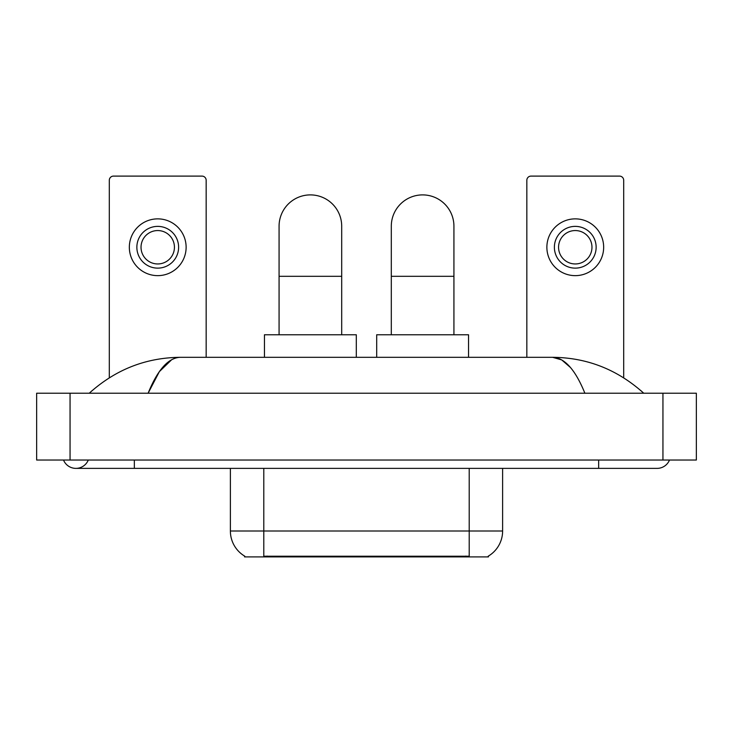 <?xml version="1.0" encoding="UTF-8"?>
<svg xmlns="http://www.w3.org/2000/svg" width="733" height="733" viewBox="0 0 733 733"><rect width="100%" height="100%" fill="white"/><g stroke="black" fill="none" stroke-linecap="round" stroke-linejoin="round"><path stroke-width="1.1" d="M488.416 556.072L488.416 556.897L244.584 556.897L244.584 556.072M244.831 556.219A29.228 29.228 0 0 1 230.382 531.004L263.788 531.004L263.788 556.219L469.212 556.219L469.212 531.004L502.618 531.004L502.618 468.378M230.382 531.004L230.382 468.378M488.169 556.219A29.228 29.228 0 0 0 502.618 531.004M206.165 357.31L206.165 180.281A4.178 4.178 0 0 0 201.996 176.103L113.478 176.103A4.178 4.178 0 0 0 109.299 180.281L109.299 377.797M157.732 226.378A20.872 20.872 0 0 0 136.86 247.25A20.872 20.872 0 0 0 157.732 268.131A20.872 20.872 0 0 0 178.614 247.25A20.872 20.872 0 0 0 157.732 226.378M157.732 230.556A16.703 16.703 0 0 0 141.029 247.25A16.703 16.703 0 0 0 157.732 263.953A16.703 16.703 0 0 0 174.436 247.25A16.703 16.703 0 0 0 157.732 230.556M157.732 275.645A28.395 28.395 0 0 0 186.127 247.25A28.395 28.395 0 0 0 157.732 218.865A28.395 28.395 0 0 0 129.338 247.25A28.395 28.395 0 0 0 157.732 275.645M279.071 334.77L279.071 226.213A31.317 31.317 0 0 1 310.38 194.896A31.317 31.317 0 0 1 341.697 226.213A31.317 31.317 0 0 0 310.38 194.896M341.697 334.77L341.697 226.213M356.311 357.31L356.311 334.77L264.457 334.77L264.457 357.31M391.303 334.77L391.303 226.213A31.317 31.317 0 0 1 422.62 194.896A31.317 31.317 0 0 1 453.929 226.213A31.317 31.317 0 0 0 422.62 194.896M453.929 334.77L453.929 226.213M468.543 357.31L468.543 334.77L376.689 334.77L376.689 357.31M623.701 377.797L623.701 180.281A4.178 4.178 0 0 0 619.522 176.103L531.004 176.103A4.178 4.178 0 0 0 526.835 180.281L526.835 357.31M575.268 226.378A20.872 20.872 0 0 0 554.386 247.25A20.872 20.872 0 0 0 575.268 268.131A20.872 20.872 0 0 0 596.14 247.25A20.872 20.872 0 0 0 575.268 226.378M575.268 230.556A16.703 16.703 0 0 0 558.564 247.25A16.703 16.703 0 0 0 575.268 263.953A16.703 16.703 0 0 0 591.971 247.25A16.703 16.703 0 0 0 575.268 230.556M575.268 275.645A28.395 28.395 0 0 0 603.662 247.25A28.395 28.395 0 0 0 575.268 218.865A28.395 28.395 0 0 0 546.873 247.25A28.395 28.395 0 0 0 575.268 275.645M63.514 460.031A13.359 13.359 0 0 0 88.281 460.031A13.359 13.359 0 0 1 63.514 460.031A13.359 13.359 0 0 0 75.902 468.378A13.359 13.359 0 0 1 63.514 460.031M669.486 460.031A13.359 13.359 0 0 1 657.098 468.378A13.359 13.359 0 0 0 669.486 460.031A13.359 13.359 0 0 1 657.098 468.378A13.359 13.359 0 0 0 669.486 460.031M584.879 393.218C575.304 369.643 564.547 357.667 552.609 357.31L180.391 357.31C168.453 357.667 157.696 369.643 148.121 393.218L159.363 371.631L171.724 359.665M70.056 393.218L696.35 393.218L696.35 460.031L36.65 460.031L36.65 393.218L70.056 393.218L70.056 460.031M640.899 390.643L643.739 393.218C617.461 369.551 587.078 357.585 552.609 357.31L561.707 359.903L570.43 367.471M92.101 390.643L89.261 393.218C115.42 369.606 145.794 357.631 180.391 357.31M465.876 556.897L465.876 556.072M267.124 556.897L267.124 556.072M263.788 468.378L263.788 531.004L469.212 531.004L469.212 468.378M279.071 276.314L341.697 276.314M391.303 276.314L453.929 276.314M598.65 460.031L598.65 468.378L657.098 468.378M134.35 460.031L134.35 468.378L598.65 468.378M662.944 393.218L662.944 460.031M134.35 468.378L75.902 468.378"/></g></svg>
